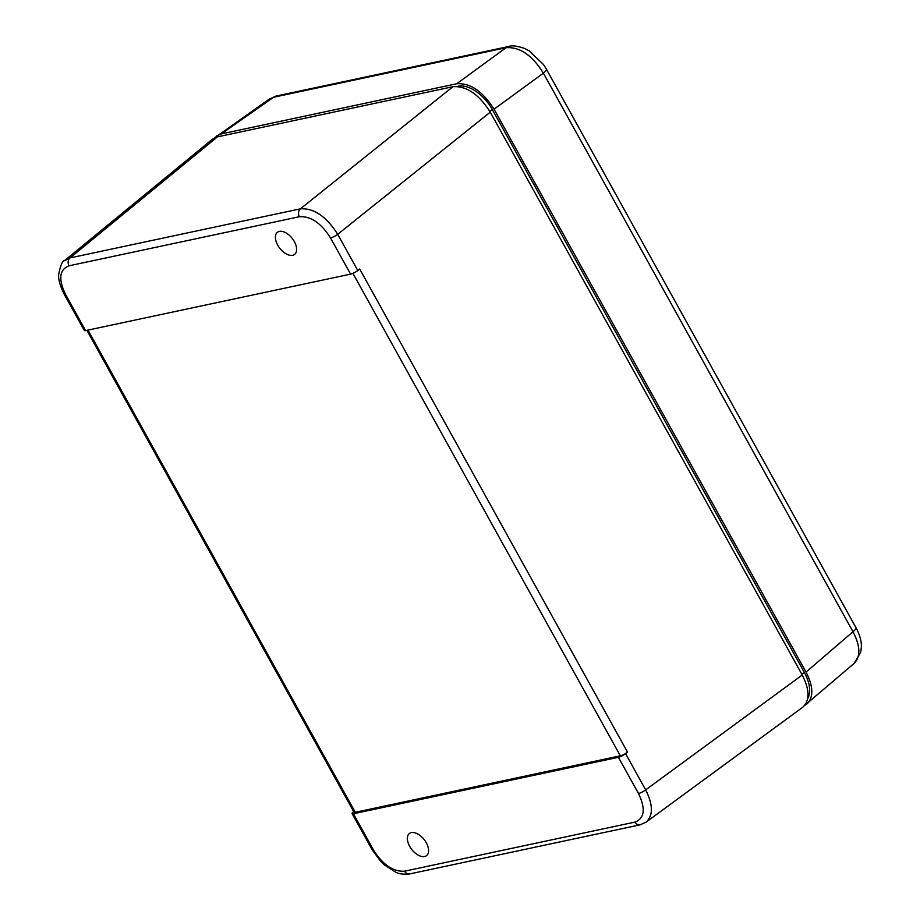 <?xml version="1.0" encoding="UTF-8"?>
<svg xmlns="http://www.w3.org/2000/svg" width="920" height="920" viewBox="0 0 920 920"><rect width="100%" height="100%" fill="white"/><g stroke="black" fill="none" stroke-linecap="round" stroke-linejoin="round"><path stroke-width="1.38" d="M214.624 137.816L269.226 99.107L273.619 97.244L506.069 47.713A11.672 9.28 -102 0 1 508.898 46.46A11.672 9.28 -102 0 1 508.909 46.46A11.672 9.28 -102 0 1 509.093 46.425M216.809 135.815L221.271 133.917L456.722 83.743L506.069 47.713C519.788 46.736 532.231 55.223 543.386 73.163A11.672 2.541 -29 0 0 546.411 69.172A11.672 2.541 -29 0 0 546.365 69.103M456.722 83.743C470.315 82.869 482.758 91.344 494.051 109.192L543.386 73.163L852.989 631.718A11.672 2.541 -29 0 0 856.025 627.727L856.025 627.727C859.935 635.156 861.706 641.734 861.338 647.427L860.752 652.073L854.139 663.4L804.678 705.421M494.051 109.192L806.058 672.083L852.989 631.718C860.361 645.886 860.763 656.443 854.185 663.366M269.215 99.107L276.46 95.979A11.672 9.28 78 0 0 276.448 95.979A11.672 9.28 78 0 0 273.619 97.244L221.271 133.917M806.058 672.083C813.326 686.343 813.706 696.911 807.196 703.788M424.603 856.508A14.007 7.935 52.2 0 1 410.63 847.906A14.007 7.935 52.2 0 1 409.388 833.497A14.007 7.935 52.2 0 1 424.246 839.695A14.007 7.935 52.2 0 1 426.558 855.623A14.007 7.935 52.2 0 1 424.603 856.508M292.652 255.288A14.007 7.935 52.2 0 1 278.668 246.686A14.007 7.935 52.2 0 1 277.438 232.277A14.007 7.935 52.2 0 1 292.284 238.475A14.007 7.935 52.2 0 1 294.607 254.403A14.007 7.935 52.2 0 1 292.652 255.288M85.594 330.602L65.527 294.388A5.83 1.265 151 0 1 64.216 294.273L84.295 330.475A5.83 1.265 -29 0 0 85.594 330.602L350.589 274.137A5.83 1.265 -29 0 0 357.776 270.503L337.709 234.301C326.37 216.476 313.927 208 300.38 208.84L70 257.922L64.365 260.786M640.216 824.791A5.83 4.635 -102 0 1 639.986 824.849L646.093 822.146C653.28 815.511 653.143 804.758 645.668 789.877L625.6 753.664L627.532 752.181L359.709 269.019L357.776 270.503M625.6 753.664A5.83 1.265 151 0 1 618.401 757.298L353.418 813.763A5.83 1.265 151 0 1 352.107 813.636A5.83 1.265 151 0 1 353.671 811.612M646.093 822.146L802.7 707.273C809.91 700.626 809.761 689.873 802.251 675.015L490.256 112.148C478.963 94.3 466.509 85.813 452.916 86.698L217.476 136.862L212.336 139.276L64.849 260.36M627.532 752.181A5.83 1.265 151 0 1 620.333 755.814L355.281 812.291A5.83 1.265 151 0 1 353.981 812.176L86.882 330.326M807.702 698.648A32.096 18.181 -127.8 0 0 804.321 672.428L492.326 109.572A32.096 18.181 -127.8 0 0 458.091 86.238L457.309 86.411M64.814 260.394C62.548 260.464 60.501 265.213 58.661 274.631C58.224 279.266 60.076 285.809 64.216 294.262A5.83 1.265 151 0 1 64.204 294.239M65.527 294.388C58.201 279.07 59.374 269.537 69.034 265.799A5.83 4.635 -102 0 1 70 257.922L217.476 136.862M69.034 265.799L299.402 216.717A5.83 4.635 -102 0 1 300.38 208.84L452.916 86.698M299.402 216.717C310.73 215.981 321.103 223.054 330.522 237.935A5.83 1.265 -29 0 0 337.709 234.301L490.256 112.148M330.522 237.935L350.589 274.137M352.107 813.636L372.174 849.85A5.83 1.265 -29 0 0 373.485 849.965L353.418 813.763M802.251 675.015L645.668 789.877A5.83 1.265 151 0 1 638.48 793.5C645.794 808.818 644.632 818.351 634.972 822.089A5.83 4.635 -102 0 0 639.986 824.849L409.607 873.942A5.83 4.635 -102 0 1 404.593 871.182C393.265 871.907 382.892 864.834 373.485 849.965M634.972 822.089L404.593 871.182M618.401 757.298L638.48 793.5M352.9 273.343L620.333 755.814M355.281 812.291L87.986 330.084M489.877 111.481L492.326 109.572M801.872 674.325L804.321 672.428M508.909 46.46C511.669 45.241 516.844 45.885 524.411 48.38L529.069 50.784L543.49 64.515L546.411 69.172L856.025 627.727M276.448 95.979L508.898 46.46M409.595 873.919C403.362 874.518 398.705 873.908 395.6 872.102L384.238 864.811L380.788 861.511L372.174 849.838"/></g></svg>
